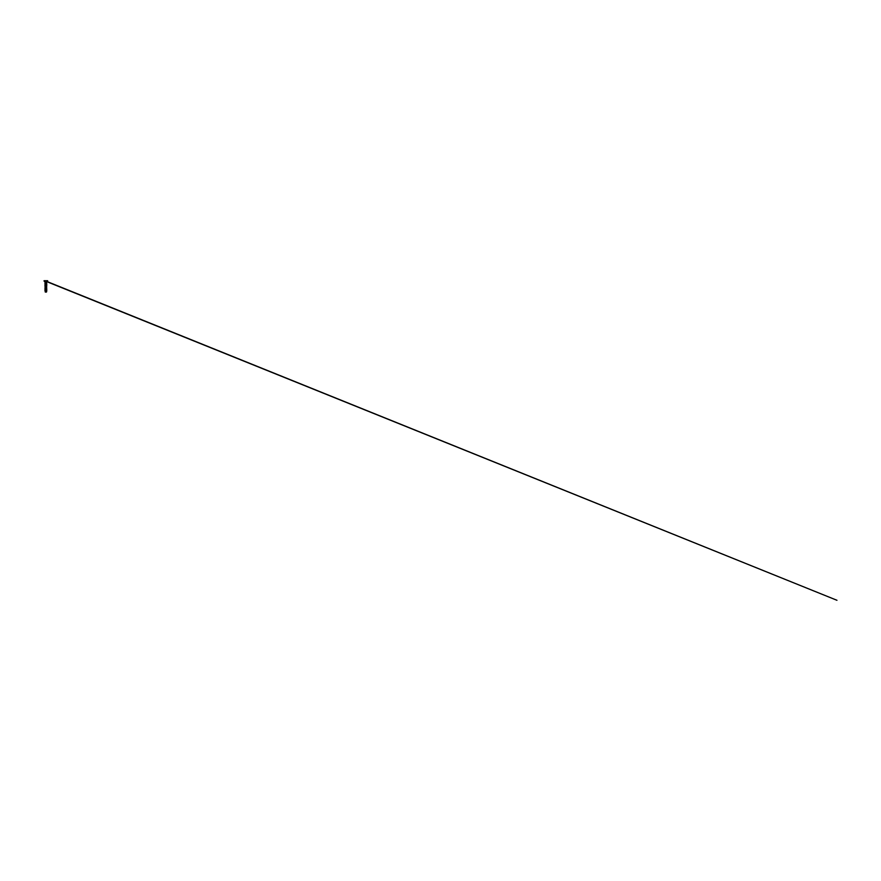 <?xml version="1.0" encoding="UTF-8"?>
<svg xmlns="http://www.w3.org/2000/svg" width="881" height="881" viewBox="0 0 881 881"><rect width="100%" height="100%" fill="white"/><g stroke="black" fill="none" stroke-linecap="round" stroke-linejoin="round"><path stroke-width="0.66" stroke-dasharray="4.41 3.3" d="M45.239 280.775L46.803 280.731L44.59 281.59L46.66 280.764L45.294 280.786L46.605 280.786L45.702 281.424L46.484 281.402M45.283 281.424L46.043 281.413L45.118 281.413L45.305 280.775M46.451 292.063L45.867 291.699M45.394 282.592L46.363 282.592M45.867 291.468L45.272 292.063A3.623 3.623 0 0 1 45.603 292.018M46.506 291.523L45.867 291.325M45.867 290.928L46.506 290.763L45.867 290.598M45.867 290.256L46.506 290.091L45.867 289.926M45.867 289.596L46.506 289.431L45.867 289.265M45.867 288.935L46.506 288.77L45.867 288.274M45.867 287.283L45.228 287.118L46.506 286.788L45.867 286.292M45.867 285.962L45.228 285.796L45.867 285.301M45.867 284.64L45.228 284.475L46.506 284.134L45.228 283.803L45.867 283.308M45.867 287.944L45.228 287.779L45.867 287.613M45.823 292.051L46.638 291.556L45.867 291.06L46.638 291.567L45.944 292.051M45.867 282.746L45.162 282.592M46.208 288.759L45.206 288.605M46.208 288.098L45.206 287.944M46.208 287.437L45.206 287.283M46.208 286.777L45.206 286.622M46.208 286.116L45.206 285.951M46.627 282.911L45.724 282.735M46.109 288.109L45.162 287.988L46.098 288.12M46.109 287.448L45.162 287.327L46.098 287.459M46.109 286.788L45.162 286.666L46.098 286.799M46.506 281.05L45.14 282.338L46.605 281.424L45.217 281.05M46.55 280.753L45.988 280.753M45.746 280.753L45.173 280.753"/><path stroke-width="1.32" d="M44.92 280.72L46.803 280.731M45.239 280.819L836.95 600.28L45.294 281.05M45.988 280.753L46.55 280.753M45.327 291.809L46.638 291.556L45.867 291.06L46.638 291.556L45.228 291.875L46.506 291.523L45.228 291.126L45.867 290.928L45.272 291.314L46.638 291.556L45.36 291.809L46.451 292.063A3.623 3.623 0 0 0 46.319 292.04M45.228 282.625L45.867 282.746M46.484 291.501L45.228 291.126L46.506 290.763L45.228 290.422L46.506 290.091L45.228 289.761L46.506 289.431L45.228 289.1L46.506 288.77L45.228 288.439L46.506 288.109L45.228 287.779L46.506 287.448L45.228 287.118L46.506 286.788L45.228 286.457L46.506 286.127L45.228 285.796L46.506 285.466L45.228 285.136L46.506 284.805L45.228 284.475L46.506 284.134L45.228 283.803L46.506 283.473L45.228 283.142L46.627 282.911L45.162 283.352L46.495 284.023M45.867 291.798L46.495 291.314L45.228 290.983L46.495 290.631L45.228 290.312L46.495 289.981L45.228 289.651L46.495 289.32L45.228 288.99L46.495 288.649L45.228 288.318L46.495 287.999L45.228 287.669L46.495 287.338L45.228 287.008L46.495 286.677L45.228 286.325L46.495 286.017L45.228 285.664L46.495 285.356L45.228 285.004L46.495 284.695L45.228 284.343L46.495 284.023L45.228 283.693L46.495 283.363L45.746 282.878M45.812 292.051L46.638 291.567L45.272 291.314L46.638 291.567L45.812 292.051L46.638 291.567L45.228 290.983L46.495 290.631L45.228 290.312L46.495 289.981L45.228 289.651L46.495 289.32L45.228 288.99L46.495 288.649L45.228 288.318L46.495 287.999L45.228 287.669L46.495 287.338L45.228 287.008L46.495 286.677L45.228 286.325L46.495 286.017L45.228 285.664L46.495 285.356L45.228 285.004L46.495 284.695L45.228 284.343L46.495 284.023L45.228 283.693L46.495 283.363L45.228 283.693L46.495 284.023L45.228 284.343L46.495 284.695L45.228 285.004L46.495 285.356L45.228 285.664L46.495 286.017L45.228 286.325L46.495 286.677L45.228 287.008L46.495 287.338L45.228 287.669L46.495 287.999L45.228 288.318L46.495 288.649L45.228 288.99L46.495 289.32L45.228 289.651L46.495 289.981L45.228 290.312L46.495 290.631L45.228 290.983L46.55 291.589L45.206 291.897L46.55 291.589L45.162 291.281L45.955 291.446M45.867 290.928L46.506 290.763L45.228 290.422L46.506 290.091L45.228 289.761L46.506 289.431L45.228 289.1L46.506 288.77L45.228 288.439L46.506 288.109L45.228 287.779L46.506 287.448L45.228 287.118L46.506 286.788L45.228 286.457L46.506 286.127L45.228 285.796L46.506 285.466L45.228 285.136L46.506 284.134L45.228 283.803L46.506 283.473L45.228 283.142L46.506 283.473L45.228 283.803L46.506 284.134L45.228 284.475L46.506 284.805L45.228 285.136L46.506 285.466L45.228 285.796L46.506 286.127L45.228 286.457L46.506 286.788L45.228 287.118L46.506 287.448L45.228 287.779L46.506 288.109L45.228 288.439L46.506 288.77L45.228 289.1L46.506 289.431L45.228 289.761L46.506 290.091L45.228 290.422L46.506 290.763L45.228 291.126L45.867 291.325M45.856 292.051L45.228 291.875L45.867 291.699M46.23 292.063L45.338 292.063L45.944 291.688M45.867 291.126L46.77 290.895L44.953 290.565L46.693 290.29L45.25 291.093M45.162 291.281L45.272 291.952M46.495 286.666L44.953 285.94L46.77 285.598L44.953 285.268L46.77 284.937L45.008 284.64L46.77 284.277L44.953 283.946L46.693 283.66L45.162 284.012L46.495 284.684M46.693 285.653L44.953 285.279L46.77 284.948L45.008 284.574L46.693 284.332L45.162 284.673L46.495 285.345M46.693 284.992L45.162 285.334L46.495 286.006M45.25 286.71L46.693 286.314L45.162 286.655L46.495 287.327M45.25 287.371L46.693 286.975L45.162 287.316L46.495 287.999M45.25 288.032L46.693 287.635L45.162 287.977L46.495 288.66M46.693 290.95L44.953 290.576L46.77 290.234L44.953 289.904L46.77 289.574L45.008 289.276L46.77 288.913L44.953 288.583L46.693 288.296L45.162 288.649L46.495 289.32M46.693 290.29L44.953 289.915L46.77 289.585L45.008 289.21L46.693 288.957L45.162 289.309L46.495 289.981M46.693 289.618L45.162 289.97L46.495 290.642M45.162 290.631L46.495 291.303M45.867 291.027L46.627 290.84L45.107 290.51L46.627 290.179L45.107 289.849L46.627 289.519L45.107 289.188L46.208 288.759M45.206 288.605L46.208 288.098M45.206 287.944L46.208 287.437M45.206 287.283L46.208 286.777M45.206 286.622L46.208 286.116M45.206 285.951L46.627 285.543L45.107 285.213L46.627 284.882L45.107 284.552L46.627 284.222L45.107 283.891L46.627 283.561L45.107 283.23L46.561 282.9M46.693 288.957L44.953 288.583L46.109 288.109M45.03 287.966L46.109 287.448M45.03 287.305L46.109 286.788M45.03 286.644L46.693 286.314M46.693 284.332L44.953 283.957L46.77 283.616L44.953 283.286L46.627 282.911M46.693 288.296L46.098 288.12M46.693 287.635L46.098 287.459M46.693 286.975L46.098 286.799M46.693 283.66L44.953 283.297L46.638 283.01L45.867 282.79M45.074 282.636L45.867 282.438L44.942 281.931L46.792 281.931L44.942 281.931L44.061 281.05L47.651 280.72M45.173 280.753L47.673 281.028L45.867 282.438L46.506 282.867M44.072 280.72L45.746 280.753"/></g></svg>
